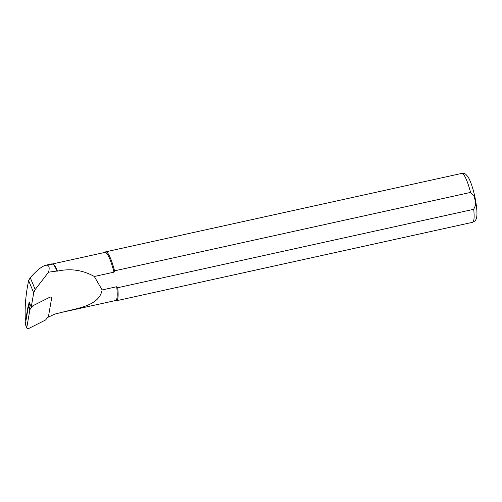 <?xml version="1.0" encoding="UTF-8"?>
<svg xmlns="http://www.w3.org/2000/svg" width="502" height="502" viewBox="0 0 502 502"><rect width="100%" height="100%" fill="white"/><g stroke="black" fill="none" stroke-linecap="round" stroke-linejoin="round"><path stroke-width="0.75" d="M32.122 306.684L31.237 307.13L33.716 292.823L35.19 289.503L48.575 272.172C49.246 269.549 49.334 267.629 48.851 266.424L47.64 265.232L45.764 265.213C42.068 266.167 36.891 270.308 30.239 277.637L28.633 280.643C25.866 293.67 24.742 306.151 25.263 318.08L25.658 319.605M48.575 272.172L56.964 271.049A24.805 4.556 -102.4 0 0 52.792 264.096L51.624 263.926L45.764 265.213M29.549 303.076A9.231 8.559 157.3 0 0 28.696 304.532L29.122 302.066L31.237 307.13M63.271 312.018A24.648 4.524 -102.4 0 0 63.302 311.999A24.648 4.524 -102.4 0 0 63.34 311.974L54.768 314.101L47.483 317.534M56.964 271.049L57.448 271.149A24.648 4.524 -102.4 0 0 52.723 263.952L52.183 263.889M57.448 271.149C70.387 268.237 82.686 270.02 94.332 276.489L113.96 272.166A24.648 4.524 -102.4 0 0 105.012 252.38L52.572 263.933M63.239 312.043L115.617 300.522A24.648 4.524 -102.4 0 0 116.69 286.736L117.713 287.715L473.712 209.309L475.589 205.061L475.137 200.204L473.806 195.535L470.556 192.423L114.55 270.829L113.96 272.166M63.34 311.974C78.45 307.958 99.189 305.724 102.126 289.943L116.69 286.736M102.126 289.943L94.332 276.489M115.422 300.566L116.094 300.723A25.037 4.6 -102.4 0 0 116.508 300.729A25.037 4.6 -102.4 0 0 117.713 287.715M114.55 270.829A25.037 4.6 -102.4 0 0 105.734 251.822A25.037 4.6 -102.4 0 0 105.364 252.004L104.824 252.424M25.891 320.966L25.828 320.809A1.876 1.738 -22.7 0 1 25.727 319.893L28.005 306.722L28.256 307.312M28.696 304.532A9.231 8.559 157.3 0 0 28.005 306.722M29.988 304.143L28.683 305.862A1.562 1.45 157.3 0 0 28.394 306.515L25.37 323.985A1.255 1.161 157.3 0 0 25.433 324.593L26.876 328.038A1.255 1.161 157.3 0 0 28.564 328.584L45.28 320.144A1.562 1.45 157.3 0 0 45.851 319.674L48.28 316.48A1.562 1.45 157.3 0 0 48.575 315.827L51.599 298.357A1.255 1.161 157.3 0 0 49.842 297.203L33.126 305.643A1.562 1.45 157.3 0 0 32.555 306.113L30.12 309.307A1.562 1.45 157.3 0 0 29.831 309.96L26.807 327.429A1.255 1.161 157.3 0 0 26.876 328.038M35.19 289.503L30.239 277.637M33.716 292.823L28.633 280.643M25.809 319.397L25.263 318.08M116.508 300.729L472.507 222.323A25.037 4.6 -102.4 0 0 473.712 209.309M470.556 192.423A25.037 4.6 -102.4 0 0 461.74 173.416L105.734 251.822M52.792 264.096L47.64 265.232M25.727 319.893L25.972 320.489M25.37 323.985L26.807 327.429M28.394 306.515L29.831 309.96M28.683 305.862L30.12 309.307M63.302 311.999L62.838 312.282M472.507 222.323C474.842 221.137 475.921 220.303 475.752 219.82C476.862 217.95 477.904 213.796 475.476 199.846C473.148 187.892 469.966 179.39 467.695 176.403C465.097 173.748 466.063 173.56 461.74 173.416M25.74 319.799L25.583 319.423"/></g></svg>

